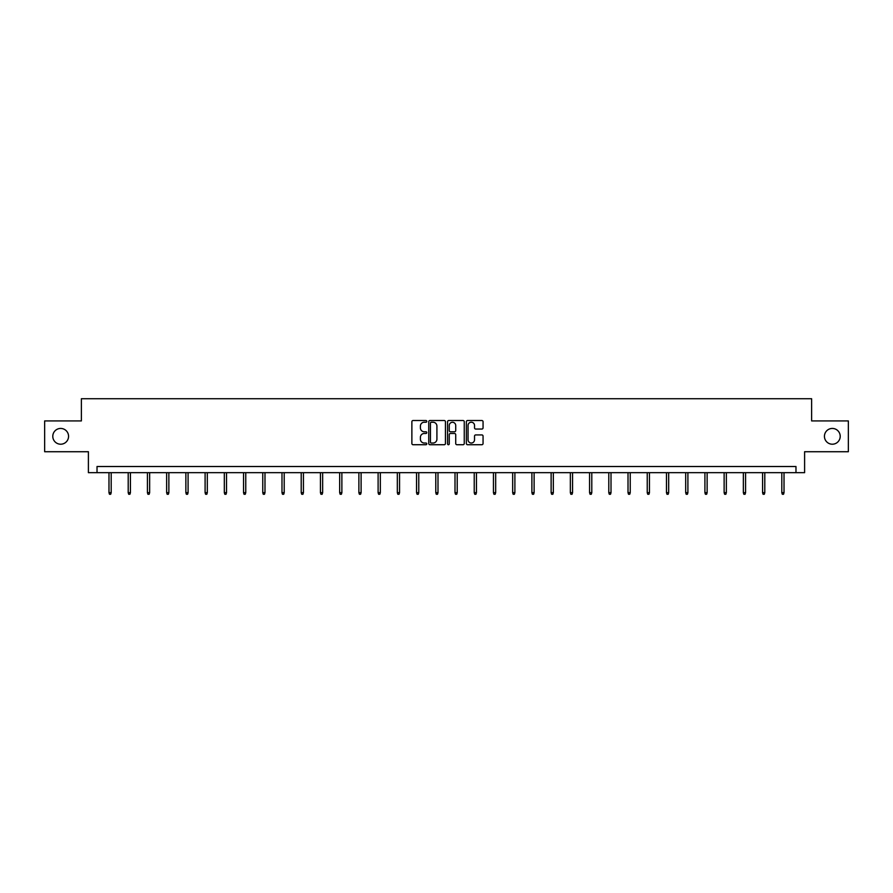 <?xml version="1.0" encoding="UTF-8"?>
<svg xmlns="http://www.w3.org/2000/svg" width="893" height="893" viewBox="0 0 893 893"><rect width="100%" height="100%" fill="white"/><g stroke="black" fill="none" stroke-linecap="round" stroke-linejoin="round"><path stroke-width="1.34" d="M426.787 421.373A0.848 0.848 0 0 0 425.939 420.525L413.091 420.525A1.206 1.206 0 0 0 411.874 421.742L411.874 443.508A1.206 1.206 0 0 0 413.091 444.725L425.939 444.725A0.848 0.848 0 0 0 426.787 443.877A0.848 0.848 0 0 0 425.939 443.028L424.275 443.028A3.873 3.873 0 0 1 420.402 439.155L420.402 437.347A3.873 3.873 0 0 1 424.275 433.473L425.939 433.473A0.848 0.848 0 0 0 426.787 432.625A0.848 0.848 0 0 0 425.939 431.777L424.275 431.777A3.873 3.873 0 0 1 420.402 427.903L420.402 426.095A3.873 3.873 0 0 1 424.275 422.222L425.939 422.222A0.848 0.848 0 0 0 426.787 421.373M824.44 436.32A7.892 7.892 0 0 0 832.332 444.212A7.892 7.892 0 0 0 840.213 436.32A7.892 7.892 0 0 0 832.332 428.439A7.892 7.892 0 0 0 824.44 436.32M52.787 436.32A7.892 7.892 0 0 0 60.668 444.212A7.892 7.892 0 0 0 68.56 436.32A7.892 7.892 0 0 0 60.668 428.439A7.892 7.892 0 0 0 52.787 436.32M481.852 429.053A1.206 1.206 0 0 0 483.057 427.847L483.057 421.742A1.206 1.206 0 0 0 481.852 420.525L467.575 420.525A1.206 1.206 0 0 0 466.369 421.742L466.369 443.508A1.206 1.206 0 0 0 467.575 444.725L481.852 444.725A1.206 1.206 0 0 0 483.057 443.508L483.057 436.13A1.206 1.206 0 0 0 481.852 434.924L475.746 434.924A1.206 1.206 0 0 0 474.529 436.13L474.529 439.791A3.237 3.237 0 0 1 471.292 443.028A3.237 3.237 0 0 1 468.066 439.791L468.066 425.459A3.237 3.237 0 0 1 471.292 422.222A3.237 3.237 0 0 1 474.529 425.459L474.529 427.847A1.206 1.206 0 0 0 475.746 429.053L481.852 429.053M795.976 472.676L804.604 472.676L804.604 451.724L848.35 451.724L848.35 420.916L811.625 420.916L811.625 398.736L81.375 398.736L81.375 420.916L44.65 420.916L44.65 451.724L88.396 451.724L88.396 472.676L795.976 472.676L795.976 466.514L97.024 466.514L97.024 472.676M445.44 421.742A1.206 1.206 0 0 0 444.234 420.525L429.957 420.525A1.206 1.206 0 0 0 428.752 421.742L428.752 443.508A1.206 1.206 0 0 0 429.957 444.725L444.234 444.725A1.206 1.206 0 0 0 445.44 443.508L445.44 421.742M448.766 420.525L463.043 420.525A1.206 1.206 0 0 1 464.248 421.742L464.248 443.508A1.206 1.206 0 0 1 463.043 444.725L456.937 444.725A1.206 1.206 0 0 1 455.72 443.508L455.72 434.679A1.206 1.206 0 0 0 454.515 433.473L450.463 433.473A1.206 1.206 0 0 0 449.257 434.679L449.257 443.877A0.848 0.848 0 0 1 448.409 444.725A0.848 0.848 0 0 1 447.56 443.877L447.56 421.742A1.206 1.206 0 0 1 448.766 420.525M431.286 422.222A0.848 0.848 0 0 0 430.448 423.07L430.448 442.18A0.848 0.848 0 0 0 431.286 443.028L433.038 443.028A3.873 3.873 0 0 0 436.911 439.155L436.911 426.095A3.873 3.873 0 0 0 433.038 422.222L431.286 422.222M455.72 425.514A3.237 3.237 0 0 0 452.483 422.277A3.237 3.237 0 0 0 449.257 425.514L449.257 430.571A1.206 1.206 0 0 0 450.463 431.777L454.515 431.777A1.206 1.206 0 0 0 455.72 430.571L455.72 425.514M111.19 492.657L110.699 494.264L109.471 494.264L108.979 492.657L111.19 492.657L111.19 472.676M108.979 492.657L108.979 472.676M130.423 492.657L129.92 494.264L128.692 494.264L128.201 492.657L130.423 492.657L130.423 472.676M128.201 492.657L128.201 472.676M149.644 492.657L149.153 494.264L147.914 494.264L147.423 492.657L149.644 492.657L149.644 472.676M147.423 492.657L147.423 472.676M168.866 492.657L168.375 494.264L167.136 494.264L166.645 492.657L168.866 492.657L168.866 472.676M166.645 492.657L166.645 472.676M188.088 492.657L187.597 494.264L186.358 494.264L185.867 492.657L188.088 492.657L188.088 472.676M185.867 492.657L185.867 472.676M207.31 492.657L206.819 494.264L205.591 494.264L205.1 492.657L207.31 492.657L207.31 472.676M205.1 492.657L205.1 472.676M226.532 492.657L226.041 494.264L224.813 494.264L224.322 492.657L226.532 492.657L226.532 472.676M224.322 492.657L224.322 472.676M245.765 492.657L245.262 494.264L244.035 494.264L243.543 492.657L245.765 492.657L245.765 472.676M243.543 492.657L243.543 472.676M264.987 492.657L264.495 494.264L263.256 494.264L262.765 492.657L264.987 492.657L264.987 472.676M262.765 492.657L262.765 472.676M284.208 492.657L283.717 494.264L282.478 494.264L281.987 492.657L284.208 492.657L284.208 472.676M281.987 492.657L281.987 472.676M303.43 492.657L302.939 494.264L301.711 494.264L301.209 492.657L303.43 492.657L303.43 472.676M301.209 492.657L301.209 472.676M322.652 492.657L322.161 494.264L320.933 494.264L320.442 492.657L322.652 492.657L322.652 472.676M320.442 492.657L320.442 472.676M341.874 492.657L341.383 494.264L340.155 494.264L339.664 492.657L341.874 492.657L341.874 472.676M339.664 492.657L339.664 472.676M361.107 492.657L360.605 494.264L359.377 494.264L358.886 492.657L361.107 492.657L361.107 472.676M358.886 492.657L358.886 472.676M380.329 492.657L379.838 494.264L378.599 494.264L378.107 492.657L380.329 492.657L380.329 472.676M378.107 492.657L378.107 472.676M399.551 492.657L399.059 494.264L397.82 494.264L397.329 492.657L399.551 492.657L399.551 472.676M397.329 492.657L397.329 472.676M418.772 492.657L418.281 494.264L417.053 494.264L416.551 492.657L418.772 492.657L418.772 472.676M416.551 492.657L416.551 472.676M437.994 492.657L437.503 494.264L436.275 494.264L435.784 492.657L437.994 492.657L437.994 472.676M435.784 492.657L435.784 472.676M457.216 492.657L456.725 494.264L455.497 494.264L455.006 492.657L457.216 492.657L457.216 472.676M455.006 492.657L455.006 472.676M476.449 492.657L475.947 494.264L474.719 494.264L474.228 492.657L476.449 492.657L476.449 472.676M474.228 492.657L474.228 472.676M495.671 492.657L495.18 494.264L493.941 494.264L493.449 492.657L495.671 492.657L495.671 472.676M493.449 492.657L493.449 472.676M514.893 492.657L514.401 494.264L513.162 494.264L512.671 492.657L514.893 492.657L514.893 472.676M512.671 492.657L512.671 472.676M534.114 492.657L533.623 494.264L532.395 494.264L531.893 492.657L534.114 492.657L534.114 472.676M531.893 492.657L531.893 472.676M553.336 492.657L552.845 494.264L551.617 494.264L551.126 492.657L553.336 492.657L553.336 472.676M551.126 492.657L551.126 472.676M572.558 492.657L572.067 494.264L570.839 494.264L570.348 492.657L572.558 492.657L572.558 472.676M570.348 492.657L570.348 472.676M591.791 492.657L591.289 494.264L590.061 494.264L589.57 492.657L591.791 492.657L591.791 472.676M589.57 492.657L589.57 472.676M611.013 492.657L610.522 494.264L609.283 494.264L608.792 492.657L611.013 492.657L611.013 472.676M608.792 492.657L608.792 472.676M630.235 492.657L629.744 494.264L628.505 494.264L628.013 492.657L630.235 492.657L630.235 472.676M628.013 492.657L628.013 472.676M649.457 492.657L648.965 494.264L647.738 494.264L647.235 492.657L649.457 492.657L649.457 472.676M647.235 492.657L647.235 472.676M668.678 492.657L668.187 494.264L666.959 494.264L666.468 492.657L668.678 492.657L668.678 472.676M666.468 492.657L666.468 472.676M687.9 492.657L687.409 494.264L686.181 494.264L685.69 492.657L687.9 492.657L687.9 472.676M685.69 492.657L685.69 472.676M707.133 492.657L706.642 494.264L705.403 494.264L704.912 492.657L707.133 492.657L707.133 472.676M704.912 492.657L704.912 472.676M726.355 492.657L725.864 494.264L724.625 494.264L724.134 492.657L726.355 492.657L726.355 472.676M724.134 492.657L724.134 472.676M745.577 492.657L745.086 494.264L743.847 494.264L743.356 492.657L745.577 492.657L745.577 472.676M743.356 492.657L743.356 472.676M764.799 492.657L764.308 494.264L763.08 494.264L762.577 492.657L764.799 492.657L764.799 472.676M762.577 492.657L762.577 472.676M784.021 492.657L783.529 494.264L782.301 494.264L781.81 492.657L784.021 492.657L784.021 472.676M781.81 492.657L781.81 472.676"/></g></svg>
